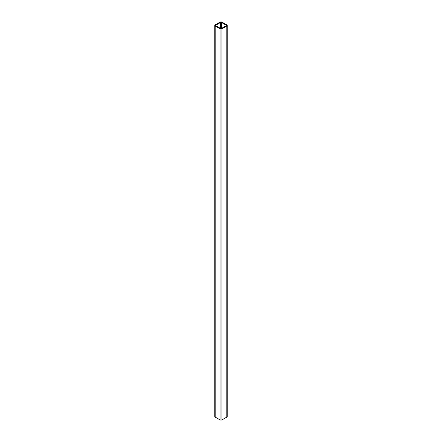 <?xml version="1.0" encoding="UTF-8"?>
<svg xmlns="http://www.w3.org/2000/svg" width="442" height="442" viewBox="0 0 442 442"><rect width="100%" height="100%" fill="white"/><g stroke="black" fill="none" stroke-linecap="round" stroke-linejoin="round"><path stroke-width="0.66" d="M226.812 26.012A1.359 0.785 0 0 0 227.21 25.459A1.359 0.785 0 0 0 226.812 24.901L221.961 22.1A1.359 0.785 0 0 0 220.039 22.1L215.188 24.901A1.359 0.785 0 0 0 214.79 25.459A1.359 0.785 0 0 0 215.188 26.012L220.039 28.813A1.359 0.785 0 0 0 221.961 28.813L226.812 26.012L226.812 417.099A1.359 0.785 0 0 0 227.21 416.541L227.21 25.459M226.249 25.227L221.398 22.426A0.558 0.32 0 0 0 220.602 22.426L215.751 25.227A0.558 0.32 0 0 0 215.751 25.686L220.602 28.487A0.558 0.32 0 0 0 221.398 28.487L226.249 25.686A0.558 0.32 0 0 0 226.249 25.227L226.249 25.686M214.79 25.459L214.79 416.541A1.359 0.785 0 0 0 215.188 417.099L220.039 419.9A1.359 0.785 0 0 0 221.961 419.9L226.812 417.099M215.188 26.012L215.188 417.099M220.039 28.813L220.039 419.9M221.961 28.813L221.961 419.9M221.398 22.426L221.398 28.487M220.602 22.426L220.602 28.487M215.751 25.227L215.751 25.686"/></g></svg>
